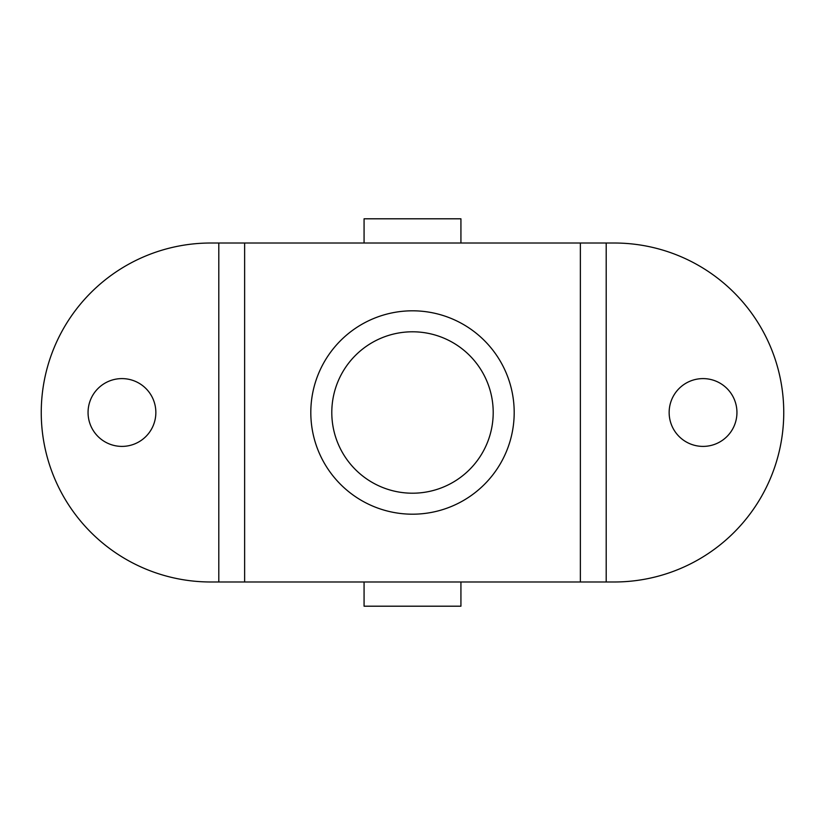 <?xml version="1.0" encoding="UTF-8"?>
<svg xmlns="http://www.w3.org/2000/svg" width="825" height="825" viewBox="0 0 825 825"><rect width="100%" height="100%" fill="white"/><g stroke="black" fill="none" stroke-linecap="round" stroke-linejoin="round"><path stroke-width="1.24" d="M121.956 378.603A33.897 33.897 0 0 0 88.058 412.5A33.897 33.897 0 0 0 121.956 446.397A33.897 33.897 0 0 0 155.853 412.5A33.897 33.897 0 0 0 121.956 378.603M703.044 378.603A33.897 33.897 0 0 0 669.147 412.5A33.897 33.897 0 0 0 703.044 446.397A33.897 33.897 0 0 0 736.942 412.5A33.897 33.897 0 0 0 703.044 378.603M412.5 310.808A101.692 101.692 0 0 0 310.808 412.5A101.692 101.692 0 0 0 412.5 514.192A101.692 101.692 0 0 0 514.192 412.5A101.692 101.692 0 0 0 412.5 310.808M210.736 581.986A169.486 169.486 0 0 1 41.25 412.5A169.486 169.486 0 0 1 210.736 243.014L614.264 243.014A169.486 169.486 0 0 1 783.75 412.5A169.486 169.486 0 0 1 614.264 581.986L210.736 581.986M606.2 581.986L606.2 243.014M218.8 581.986L218.8 243.014M364.073 581.986L364.073 606.2L460.927 606.2L460.927 581.986M460.927 243.014L460.927 218.8L364.073 218.8L364.073 243.014M412.5 493.206A80.706 80.706 0 0 1 331.794 412.5A80.706 80.706 0 0 1 412.5 331.794A80.706 80.706 0 0 1 493.206 412.5A80.706 80.706 0 0 1 412.5 493.206M244.633 581.986L244.633 243.014M580.367 581.986L580.367 243.014"/></g></svg>
